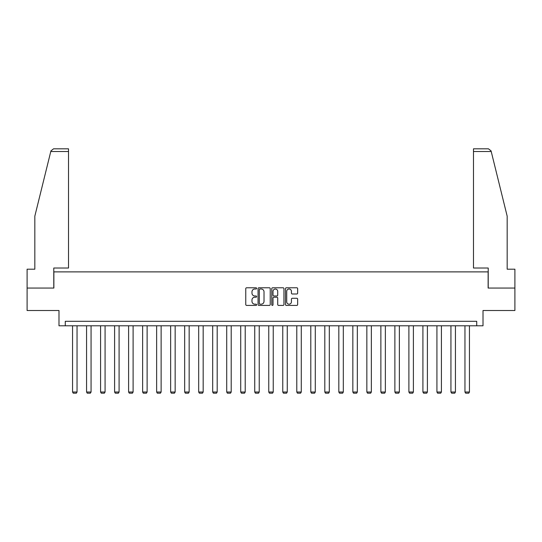 <?xml version="1.0" encoding="UTF-8"?>
<svg xmlns="http://www.w3.org/2000/svg" width="542" height="542" viewBox="0 0 542 542"><rect width="100%" height="100%" fill="white"/><g stroke="black" fill="none" stroke-linecap="round" stroke-linejoin="round"><path stroke-width="0.81" d="M256.63 288.391A0.617 0.617 0 0 0 256.007 287.775L246.644 287.775A0.881 0.881 0 0 0 245.756 288.656L245.756 304.529A0.881 0.881 0 0 0 246.644 305.41L256.007 305.41A0.617 0.617 0 0 0 256.63 304.794A0.617 0.617 0 0 0 256.007 304.177L254.794 304.177A2.818 2.818 0 0 1 251.976 301.359L251.976 300.031A2.818 2.818 0 0 1 254.794 297.212L256.007 297.212A0.617 0.617 0 0 0 256.63 296.596A0.617 0.617 0 0 0 256.007 295.979L254.794 295.979A2.818 2.818 0 0 1 251.976 293.154L251.976 291.833A2.818 2.818 0 0 1 254.794 289.008L256.007 289.008A0.617 0.617 0 0 0 256.63 288.391M296.772 293.994A0.881 0.881 0 0 0 297.653 293.114L297.653 288.656A0.881 0.881 0 0 0 296.772 287.775L286.366 287.775A0.881 0.881 0 0 0 285.485 288.656L285.485 304.529A0.881 0.881 0 0 0 286.366 305.41L296.772 305.41A0.881 0.881 0 0 0 297.653 304.529L297.653 299.15A0.881 0.881 0 0 0 296.772 298.269L292.314 298.269A0.881 0.881 0 0 0 291.433 299.15L291.433 301.819A2.358 2.358 0 0 1 289.076 304.177A2.358 2.358 0 0 1 286.718 301.819L286.718 291.372A2.358 2.358 0 0 1 289.076 289.008A2.358 2.358 0 0 1 291.433 291.372L291.433 293.114A0.881 0.881 0 0 0 292.314 293.994L296.772 293.994M476.723 325.789L483.01 325.789L483.01 310.519L514.9 310.519L514.9 288.059L488.132 288.059L488.132 271.888L53.868 271.888L53.868 288.059L27.1 288.059L27.1 310.519L58.99 310.519L58.99 325.789L476.723 325.789L476.723 321.298L65.277 321.298L65.277 325.789M270.228 288.656A0.881 0.881 0 0 0 269.347 287.775L258.94 287.775A0.881 0.881 0 0 0 258.06 288.656L258.06 304.529A0.881 0.881 0 0 0 258.94 305.41L269.347 305.41A0.881 0.881 0 0 0 270.228 304.529L270.228 288.656M272.653 287.775L283.06 287.775A0.881 0.881 0 0 1 283.94 288.656L283.94 304.529A0.881 0.881 0 0 1 283.06 305.41L278.608 305.41A0.881 0.881 0 0 1 277.721 304.529L277.721 298.093A0.881 0.881 0 0 0 276.84 297.212L273.886 297.212A0.881 0.881 0 0 0 273.005 298.093L273.005 304.794A0.617 0.617 0 0 1 272.389 305.41A0.617 0.617 0 0 1 271.772 304.794L271.772 288.656A0.881 0.881 0 0 1 272.653 287.775M259.909 289.008A0.617 0.617 0 0 0 259.293 289.624L259.293 303.561A0.617 0.617 0 0 0 259.909 304.177L261.19 304.177A2.818 2.818 0 0 0 264.015 301.359L264.015 291.833A2.818 2.818 0 0 0 261.19 289.008L259.909 289.008M277.721 291.413A2.358 2.358 0 0 0 275.363 289.055A2.358 2.358 0 0 0 273.005 291.413L273.005 295.092A0.881 0.881 0 0 0 273.886 295.979L276.84 295.979A0.881 0.881 0 0 0 277.721 295.092L277.721 291.413M77.045 325.789L77.045 392.015L72.553 392.015L72.553 325.789M77.045 392.015L76.375 393.18L73.231 393.18L72.553 392.015M50.779 151.509L50.941 150.866L53.556 148.82L68.516 148.82L68.516 151.509L50.779 151.509L34.823 216.19L34.823 269.191L27.1 269.191L27.1 288.059M53.78 288.059L53.78 268.026L68.516 268.026L68.516 151.509M514.9 288.059L514.9 269.191L507.177 269.191L507.177 216.19L491.059 150.866L491.221 151.509L491.059 150.866L488.444 148.82L473.484 148.82L473.484 268.026L488.22 268.026L488.22 288.059M91.063 325.789L91.063 392.015L86.571 392.015L86.571 325.789M91.063 392.015L90.385 393.18L87.242 393.18L86.571 392.015M105.073 325.789L105.073 392.015L100.582 392.015L100.582 325.789M105.073 392.015L104.403 393.18L101.259 393.18L100.582 392.015M119.091 325.789L119.091 392.015L114.599 392.015L114.599 325.789M119.091 392.015L118.413 393.18L115.27 393.18L114.599 392.015M133.102 325.789L133.102 392.015L128.61 392.015L128.61 325.789M133.102 392.015L132.431 393.18L129.287 393.18L128.61 392.015M147.119 325.789L147.119 392.015L142.627 392.015L142.627 325.789M147.119 392.015L146.442 393.18L143.298 393.18L142.627 392.015M161.13 325.789L161.13 392.015L156.638 392.015L156.638 325.789M161.13 392.015L160.459 393.18L157.315 393.18L156.638 392.015M175.147 325.789L175.147 392.015L170.655 392.015L170.655 325.789M175.147 392.015L174.47 393.18L171.326 393.18L170.655 392.015M189.158 325.789L189.158 392.015L184.666 392.015L184.666 325.789M189.158 392.015L188.487 393.18L185.344 393.18L184.666 392.015M203.175 325.789L203.175 392.015L198.684 392.015L198.684 325.789M203.175 392.015L202.505 393.18L199.354 393.18L198.684 392.015M217.186 325.789L217.186 392.015L212.694 392.015L212.694 325.789M217.186 392.015L216.515 393.18L213.372 393.18L212.694 392.015M231.204 325.789L231.204 392.015L226.712 392.015L226.712 325.789M231.204 392.015L230.533 393.18L227.383 393.18L226.712 392.015M245.214 325.789L245.214 392.015L240.723 392.015L240.723 325.789M245.214 392.015L244.544 393.18L241.4 393.18L240.723 392.015M259.232 325.789L259.232 392.015L254.74 392.015L254.74 325.789M259.232 392.015L258.561 393.18L255.411 393.18L254.74 392.015M273.243 325.789L273.243 392.015L268.757 392.015L268.757 325.789M273.243 392.015L272.572 393.18L269.428 393.18L268.757 392.015M287.26 325.789L287.26 392.015L282.768 392.015L282.768 325.789M287.26 392.015L286.589 393.18L283.439 393.18L282.768 392.015M301.277 325.789L301.277 392.015L296.786 392.015L296.786 325.789M301.277 392.015L300.6 393.18L297.456 393.18L296.786 392.015M315.288 325.789L315.288 392.015L310.796 392.015L310.796 325.789M315.288 392.015L314.617 393.18L311.467 393.18L310.796 392.015M329.306 325.789L329.306 392.015L324.814 392.015L324.814 325.789M329.306 392.015L328.628 393.18L325.485 393.18L324.814 392.015M343.316 325.789L343.316 392.015L338.825 392.015L338.825 325.789M343.316 392.015L342.646 393.18L339.495 393.18L338.825 392.015M357.334 325.789L357.334 392.015L352.842 392.015L352.842 325.789M357.334 392.015L356.656 393.18L353.513 393.18L352.842 392.015M371.345 325.789L371.345 392.015L366.853 392.015L366.853 325.789M371.345 392.015L370.674 393.18L367.53 393.18L366.853 392.015M385.362 325.789L385.362 392.015L380.87 392.015L380.87 325.789M385.362 392.015L384.684 393.18L381.541 393.18L380.87 392.015M399.373 325.789L399.373 392.015L394.881 392.015L394.881 325.789M399.373 392.015L398.702 393.18L395.558 393.18L394.881 392.015M413.39 325.789L413.39 392.015L408.898 392.015L408.898 325.789M413.39 392.015L412.713 393.18L409.569 393.18L408.898 392.015M427.401 325.789L427.401 392.015L422.909 392.015L422.909 325.789M427.401 392.015L426.73 393.18L423.587 393.18L422.909 392.015M441.418 325.789L441.418 392.015L436.927 392.015L436.927 325.789M441.418 392.015L440.741 393.18L437.597 393.18L436.927 392.015M455.429 325.789L455.429 392.015L450.937 392.015L450.937 325.789M455.429 392.015L454.758 393.18L451.615 393.18L450.937 392.015M469.447 325.789L469.447 392.015L464.955 392.015L464.955 325.789M469.447 392.015L468.769 393.18L465.625 393.18L464.955 392.015M491.221 151.509L473.484 151.509"/></g></svg>
